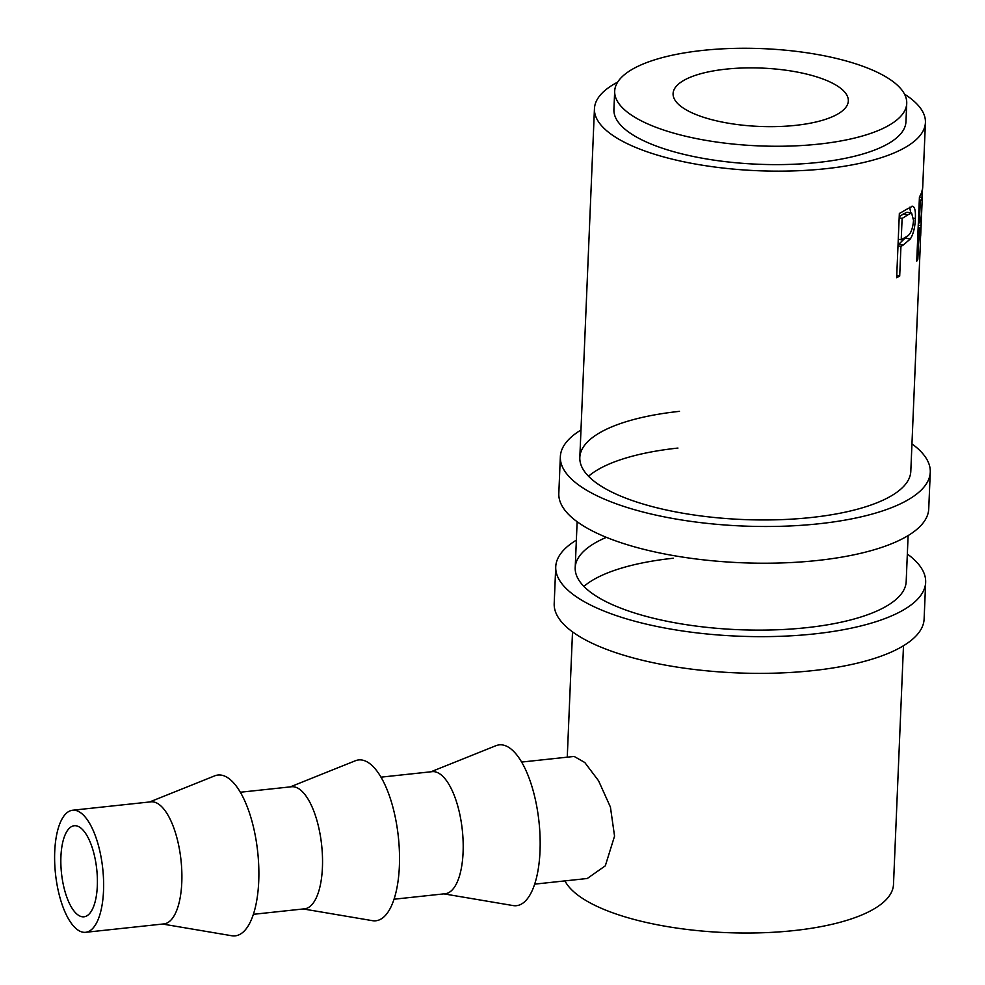 <?xml version="1.0" encoding="UTF-8"?>
<svg xmlns="http://www.w3.org/2000/svg" width="985" height="985" viewBox="0 0 985 985"><rect width="100%" height="100%" fill="white"/><g stroke="black" fill="none" stroke-linecap="round" stroke-linejoin="round"><path stroke-width="1.48" d="M580.978 430.002A185.118 61.636 2.4 0 0 560.354 456.683L558.815 493.399A185.118 61.636 2.4 0 0 817.341 560.49A185.118 61.636 2.4 0 0 928.732 508.913L930.271 472.184A185.118 61.636 2.4 0 0 911.962 443.878M560.354 456.683A185.118 61.636 2.4 0 0 818.88 523.774A185.118 61.636 2.4 0 0 930.271 472.184M679.49 411.348A165.64 55.148 2.4 0 0 579.82 457.508A165.64 55.148 2.4 0 0 811.135 517.519A165.64 55.148 2.4 0 0 910.805 471.372L920.298 244.822L919.83 227.929L918.143 227.794M677.951 448.064A165.64 55.148 2.4 0 0 588.513 476.26M576.36 540.149A185.118 61.636 2.4 0 0 555.737 566.843L554.198 603.559A185.118 61.636 2.4 0 0 812.724 670.637A185.118 61.636 2.4 0 0 924.115 619.06L925.654 582.344A185.118 61.636 2.4 0 0 907.345 554.026M555.737 566.843A185.118 61.636 2.4 0 0 814.263 633.921A185.118 61.636 2.4 0 0 925.654 582.344M606.391 537.342A165.64 55.148 2.4 0 0 575.203 567.655A165.64 55.148 2.4 0 0 806.518 627.679A165.64 55.148 2.4 0 0 906.188 581.532L908.108 535.594M673.334 558.224A165.64 55.148 2.4 0 0 583.896 586.407M60.922 856.593A45.79 17.73 83.9 0 1 74.232 825.738A45.79 17.73 83.9 0 1 97.318 885.946A45.79 17.73 83.9 0 1 84.008 916.801A45.79 17.73 83.9 0 1 60.922 856.593M72.57 810.236L150.84 801.839A61.378 23.763 83.9 0 1 181.782 882.548A61.378 23.763 83.9 0 1 163.941 923.905L85.67 932.303A61.378 23.763 83.9 0 1 54.729 851.594A61.378 23.763 83.9 0 1 72.57 810.236A61.378 23.763 83.9 0 1 103.511 890.945A61.378 23.763 83.9 0 1 85.67 932.303M162.648 924.053L231.783 935.75A80.869 31.298 -96.1 0 0 258.723 881.378A80.869 31.298 -96.1 0 0 214.631 775.884L149.56 801.987M240.291 792.248L291.486 786.756A61.378 23.763 83.9 0 1 322.427 867.465A61.378 23.763 83.9 0 1 304.587 908.823L253.391 914.314M303.306 908.958L372.428 920.667A80.869 31.298 -96.1 0 0 399.368 866.283A80.869 31.298 -96.1 0 0 355.277 760.789L290.206 786.892M380.949 777.165L432.144 771.661A61.378 23.763 83.9 0 1 463.085 852.37A61.378 23.763 83.9 0 1 445.232 893.727L394.037 899.219M443.952 893.875L513.087 905.572A80.869 31.298 -96.1 0 0 540.014 851.2A80.869 31.298 -96.1 0 0 495.935 745.707L430.864 771.809M795.548 125.366A87.69 29.193 -177.6 0 1 673.087 93.587A87.69 29.193 -177.6 0 1 725.859 69.159A87.69 29.193 -177.6 0 1 848.319 100.938A87.69 29.193 -177.6 0 1 795.548 125.366M614.689 91.149L613.914 109.507A146.149 48.659 2.4 0 0 818.018 162.463A146.149 48.659 2.4 0 0 905.954 121.746L906.729 103.388A146.149 48.659 2.4 0 0 702.625 50.42A146.149 48.659 2.4 0 0 614.689 91.149A146.149 48.659 2.4 0 0 818.781 144.106A146.149 48.659 2.4 0 0 906.729 103.388M919.83 227.929A165.64 55.148 2.4 0 1 919.091 229.542L917.848 259.19A165.64 55.148 2.4 0 1 916.739 261.16L919.436 196.901A165.64 55.148 2.4 0 0 921.603 192.494L922.674 188.147L925.42 122.559A165.64 55.148 2.4 0 0 904.513 94.141M922.563 188.935L922.009 194.931M921.431 216.06L920.409 240.34M911.888 206.234C914.597 206.148 915.767 210.248 915.361 218.535C915.053 227.252 913.378 234.061 910.325 238.973L903.22 245.056A165.64 55.148 2.4 0 1 900.943 246.398L899.699 276.059A165.64 55.148 2.4 0 1 896.658 277.721L899.354 213.462A165.64 55.148 2.4 0 0 905.732 209.78L912.566 206.222M564.947 880.885A165.64 55.148 2.4 0 0 793.824 930.591A165.64 55.148 2.4 0 0 893.493 884.444L903.491 645.741M617.669 82.124A165.64 55.148 2.4 0 0 594.447 108.682A165.64 55.148 2.4 0 0 825.762 168.706A165.64 55.148 2.4 0 0 925.42 122.559M534.695 884.136L587.257 878.497L605.307 865.827L614.554 836.13L610.417 807.06L598.572 780.785L584.782 762.501L574.156 756.431L521.594 762.07M920.667 225.454L918.242 225.294M919.091 229.542L918.069 229.443M917.848 259.19L916.826 259.104M919.251 201.432L920.261 201.531L919.374 222.942L920.926 218.965L921.628 213.092L922.391 195.055L921.861 197.357L919.424 197.197M919.374 222.942L918.352 222.856M920.261 201.531A165.64 55.148 2.4 0 0 921.861 197.357M909.721 207.256L910.706 212.846M915.361 218.535L913.538 218.288M906.877 236.375L898.886 244.157A160.764 53.522 2.4 0 1 898.049 244.662M910.325 238.973L905.781 238.222M900.943 246.398L898 245.757M899.699 276.059L896.756 275.418M899.219 216.651A160.764 53.522 2.4 0 0 903.245 214.053L907.013 212.231L911.605 212.994L907.69 214.89L903.245 214.053M899.17 217.747L902.112 218.399L901.213 239.811L906.557 236.597C910.386 234.836 912.713 229.443 913.526 220.443L911.605 212.994M901.213 239.811L898.271 239.17M902.112 218.399A165.64 55.148 2.4 0 0 907.69 214.89M903.22 245.056L898.886 244.157M920.679 235.858L921.344 219.889M567.262 757.169L572.519 631.878M575.203 567.655L577.136 521.718M579.82 457.508L594.447 108.682M922.379 194.944L920.581 194.87"/></g></svg>
